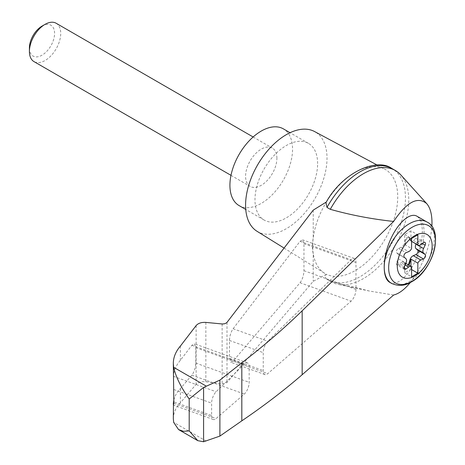 <?xml version="1.0" encoding="UTF-8"?>
<svg xmlns="http://www.w3.org/2000/svg" width="465" height="465" viewBox="0 0 465 465"><rect width="100%" height="100%" fill="white"/><g stroke="black" fill="none" stroke-linecap="round" stroke-linejoin="round"><path stroke-width="0.35" stroke-dasharray="2.33 1.74" d="M410.357 282.488C422.801 266.032 429.98 247.374 431.886 226.525M393.634 295.025L369.379 291.038L330.29 281.232A64.228 37.084 120 0 0 331.231 281.807A64.228 37.084 120 0 0 337.683 284.266A64.228 37.084 120 0 0 395.459 244.73A64.228 37.084 120 0 0 400.813 174.916M313.236 210.122L313.236 237.836C312.16 244.41 312.16 249.664 313.236 253.599A60.136 34.718 120 0 0 324.587 273.234A60.136 34.718 120 0 0 326.413 274.24L313.236 281.313L227.001 382.573L222.142 383.852L205.85 381.759C201.484 381.358 198.247 382.213 196.131 384.317L180.385 402.806C175.718 407.735 173.364 413.03 173.317 418.686M377.086 165.011L384.706 169.091A60.136 34.718 120 0 1 397.726 196.933A60.136 34.718 120 0 1 372.291 256.581A60.136 34.718 120 0 1 326.413 274.24C324.75 275.995 324.942 277.686 326.982 279.32L330.29 281.232M327.581 279.697L326.982 279.32A64.228 37.084 120 0 0 327.581 279.697A64.228 37.084 120 0 0 327.93 279.901A64.228 37.084 120 0 0 392.158 242.817A64.228 37.084 120 0 0 392.158 168.656M325.953 202.647L326.413 201.979A60.136 34.718 120 0 0 313.236 237.836A60.136 34.718 120 0 0 313.236 253.599L313.236 281.313M300.059 282.743C302.419 279.512 303.721 275.489 303.965 270.677L303.965 243.701L302.61 239.824L300.059 241.306L233.11 328.72C230.89 332.016 229.681 335.928 229.466 340.456L229.466 358.399L230.826 362.276L233.11 361.125L300.059 282.743L351.11 301.157A8.858 3.83 109.8 0 0 355.969 289.439L355.969 262.463A8.858 3.83 109.8 0 0 354.278 258.464A8.858 3.83 109.8 0 0 351.11 259.726L267.782 341.229A8.858 3.83 109.8 0 0 263.254 352.644L263.254 370.588A8.858 3.83 109.8 0 0 264.94 374.581A8.858 3.83 109.8 0 0 267.782 373.633L351.11 301.157M173.84 399.929C174.817 395.918 176.996 392.14 180.385 388.595L191.882 375.133C194.236 371.901 195.538 367.879 195.788 363.072L195.788 347.669L194.428 343.792L191.882 345.274L180.385 360.282C176.084 365.339 173.741 370.681 173.358 376.301L173.317 377.876M180.385 346.065L180.385 360.282M180.385 388.595L180.385 402.806M211.61 415.501A8.858 3.83 109.8 0 0 213.301 419.5A8.858 3.83 109.8 0 0 216.144 418.547L244.311 394.047A8.858 3.83 109.8 0 0 249.17 382.329L249.17 366.926A8.858 3.83 109.8 0 0 247.479 362.933A8.858 3.83 109.8 0 0 244.311 364.188L216.144 391.739A8.858 3.83 109.8 0 0 211.61 403.149L211.61 415.501L173.84 401.876M416.966 216.225L417.617 216.649C423.929 223.77 423.929 236.726 417.617 255.518C413.745 265.265 408.985 272.827 403.341 278.209C398.052 282.964 393.512 284.336 389.711 282.325M410.554 240.364L409.566 238.109A2.656 1.535 120 0 0 409.154 237.627L408.526 237.266A2.656 1.535 120 0 1 408.938 237.749L409.932 240.004L410.554 240.364A4.429 2.558 120 0 0 410.955 240.951L411.583 241.312M410.955 240.951L410.955 230.89L417.843 234.866M408.526 237.266A2.656 1.535 120 0 0 405.457 239.76L404.463 243.16L405.091 243.526L406.079 240.12A2.656 1.535 120 0 1 409.154 237.627M409.932 240.004A4.429 2.558 120 0 0 410.618 240.806A4.429 2.558 120 0 0 413.269 240.3L420.784 244.642M416.105 243.974L417.628 240.847A2.656 1.535 120 0 0 417.477 238.063A2.656 1.535 120 0 0 415.884 238.371L413.269 240.3M410.955 230.89L404.69 234.505L404.69 244.567A4.429 2.558 120 0 0 405.091 243.526M405.8 263.37L403.771 262.196A4.429 2.558 120 0 1 404.463 262.998L405.091 263.359A4.429 2.558 120 0 0 404.69 262.777L404.69 272.839L410.955 269.223L411.583 269.584M404.69 272.839L411.583 276.82M404.69 244.567L411.583 248.543M404.69 234.505L411.583 238.481M404.434 269.281L396.918 264.94A2.656 1.535 120 0 1 396.761 262.155L398.389 258.813A4.429 2.558 120 0 0 398.389 254.361L396.761 252.89A2.656 1.535 120 0 1 396.616 250.559A2.656 1.535 120 0 1 398.505 248.403L401.126 247.316A4.429 2.558 120 0 0 404.463 243.16M404.69 262.777L411.583 266.753M403.771 262.196A4.429 2.558 120 0 0 401.126 262.702L405.032 264.957M404.463 262.998L405.457 265.259A2.656 1.535 120 0 0 405.869 265.736A2.656 1.535 120 0 0 408.165 264.736M405.091 263.359L406.079 265.62A2.656 1.535 120 0 0 406.491 266.102A2.656 1.535 120 0 0 408.793 265.096M396.918 264.94A2.656 1.535 120 0 0 398.505 264.637L401.126 262.702M56.143 23.25A22.146 12.788 -60 0 1 59.537 40.996A22.146 12.788 -60 0 1 45.07 60.514A22.146 12.788 -60 0 1 33.997 61.613M276.902 158.193A22.146 12.788 120 0 0 272.316 148.056A22.146 12.788 120 0 0 250.17 160.844A22.146 12.788 120 0 0 250.17 186.419A22.146 12.788 120 0 0 261.243 185.32A22.146 12.788 120 0 0 276.902 158.193M41.995 26.121A17.804 10.277 -60 0 1 54.585 33.387A17.804 10.277 -60 0 1 41.995 55.19A17.804 10.277 -60 0 1 29.411 47.924M239.097 205.594A44.297 25.575 120 0 0 273.228 193.731A44.297 25.575 120 0 0 292.561 149.155A44.297 25.575 120 0 0 283.388 128.875M317.618 163.622A44.297 25.575 120 0 0 308.446 143.342A44.297 25.575 120 0 0 264.149 168.917A44.297 25.575 120 0 0 264.149 220.061A44.297 25.575 120 0 0 298.286 208.198A44.297 25.575 120 0 0 317.618 163.622M326.325 202.031L326.413 201.979A60.136 34.718 120 0 1 384.706 169.091M410.955 269.223L410.955 266.34M256.976 231.256A57.584 33.248 120 0 0 301.529 216.51A57.584 33.248 120 0 0 327.017 158.193A57.584 33.248 120 0 0 314.549 131.537M206.198 441.134L173.666 422.348M227.001 322.39L227.001 382.573M222.142 323.971L222.142 383.852M205.85 322.408L205.85 381.759M196.131 325.564L196.131 384.317M173.805 403.271L216.144 418.547M173.84 389.525L211.61 403.149M173.358 376.301L216.144 391.739M417.617 216.649A35.433 20.46 -60 0 1 417.617 255.518M427.004 222.02A35.433 20.46 -60 0 1 432.433 250.414A35.433 20.46 -60 0 1 409.281 281.639A35.433 20.46 -60 0 1 391.565 283.394M405.457 239.76L406.079 240.12M408.938 237.749L409.566 238.109M415.884 238.371L423.406 242.707M417.628 240.847L422.284 243.532M401.126 247.316L408.642 251.652M405.457 265.259L406.079 265.62M398.505 264.637L403.899 267.753M396.761 262.155L404.283 266.497M398.389 258.813L405.904 263.149M398.389 254.361L405.904 258.703M396.761 252.89L404.283 257.232M398.505 248.403L406.021 252.745M303.965 270.677L355.969 289.439M233.11 361.125L267.782 373.633M229.466 358.399L263.254 370.588M229.466 340.456L263.254 352.644M233.11 328.72L267.782 341.229M300.059 241.306L351.11 259.726M303.965 243.701L355.969 262.463M191.882 375.133L244.311 394.047M195.788 363.072L249.17 382.329M195.788 347.669L249.17 366.926M191.882 345.274L244.311 364.188M369.379 291.038L337.683 284.266M213.301 419.5L173.451 405.12M411.583 241.364L410.618 240.806M424.993 242.405L417.477 238.063M406.491 266.102L405.869 265.736M230.989 175.34L250.17 186.419M253.134 136.983L272.316 148.056M308.446 143.342L290.05 132.723M264.149 220.061L245.753 209.442M331.231 281.807L327.93 279.901M264.94 374.581L230.826 362.276M354.278 258.464L302.61 239.824M247.479 362.933L194.428 343.792M284.08 248.078L324.587 273.234"/><path stroke-width="0.7" d="M431.886 226.525C432.404 215.882 430.683 208.25 426.719 203.629C417.686 196.079 406.66 202.019 393.634 221.45L302.163 310.8C283.633 328.778 263.516 346.117 241.823 362.816L219.899 380.108L203.583 387.438L203.583 441.75L219.899 436.089L241.823 420.831C263.516 406.119 283.633 390.745 302.163 374.714L393.634 295.025C399.005 293.688 404.579 289.509 410.357 282.488M426.719 203.629L400.813 174.916A64.228 37.084 120 0 0 395.459 170.562A64.228 37.084 120 0 0 330.29 209.314C350.505 215.022 371.622 219.067 393.634 221.45M173.451 405.12L173.317 418.686L173.666 422.348L178.543 429.561L183.448 431.299L189.203 430.921L189.203 399.022C180.955 387.322 175.776 376.755 173.666 367.315L173.317 363.398C173.364 357.329 175.718 351.552 180.385 346.065L196.131 325.564C198.247 323.216 201.484 322.164 205.85 322.408L222.555 324L224.996 323.675L226.804 322.617L313.236 210.122L326.325 202.031M173.317 363.398L173.84 401.876C173.544 405.776 173.381 406.189 173.358 403.108L173.84 399.929M173.317 404.201L173.358 403.108L173.805 403.271M203.583 387.438L189.203 399.022M219.899 380.108L219.899 436.089M241.823 362.816L241.823 420.831M391.565 283.394L389.711 282.325C382.364 278.244 382.364 259.057 389.711 241.405C396.947 223.694 409.729 211.883 416.966 216.225L427.004 222.02A35.433 20.46 -60 0 0 391.565 242.48A35.433 20.46 -60 0 0 391.565 283.394C398.511 286.446 405.154 285.934 411.496 281.86C433.304 270.473 444.308 229.919 427.004 222.02M414.71 275.978A24.662 14.241 -60 0 1 399.609 254.495A24.662 14.241 -60 0 1 429.817 237.057A24.662 14.241 -60 0 1 414.71 275.978M408.642 251.652A4.429 2.558 120 0 0 411.583 248.543L411.583 238.481L417.843 234.866L417.843 244.927A4.429 2.558 120 0 0 418.134 245.148A4.429 2.558 120 0 0 420.784 244.642L423.406 242.707A2.656 1.535 120 0 1 424.993 242.405A2.656 1.535 120 0 1 425.144 245.189L423.516 248.531A4.429 2.558 120 0 0 423.516 252.983L425.144 254.454A2.656 1.535 120 0 1 425.289 256.785A2.656 1.535 120 0 1 423.406 258.941L420.784 260.028A4.429 2.558 120 0 0 417.843 263.138L417.843 273.199L411.583 276.82L411.583 266.753A4.429 2.558 120 0 0 411.293 266.538A4.429 2.558 120 0 0 408.642 267.044L406.021 268.973A2.656 1.535 120 0 1 404.434 269.281A2.656 1.535 120 0 1 404.283 266.497L405.904 263.149A4.429 2.558 120 0 0 405.904 258.703L404.283 257.232A2.656 1.535 120 0 1 404.132 254.896A2.656 1.535 120 0 1 406.021 252.745L408.642 251.652M411.583 241.312L417.843 244.927M408.165 264.736A2.656 1.535 120 0 0 408.938 263.248L409.932 259.842A4.429 2.558 120 0 1 413.269 255.692L415.884 254.599A2.656 1.535 120 0 0 417.773 252.449A2.656 1.535 120 0 0 417.628 250.112L416.001 248.641A4.429 2.558 120 0 1 416.001 244.195L416.105 243.974M411.583 269.584L417.843 273.199M410.955 266.34L410.955 259.162L417.843 263.138M410.955 259.162A4.429 2.558 120 0 0 410.554 260.202L409.566 263.608A2.656 1.535 120 0 1 408.793 265.096M230.989 175.34L33.997 61.613A22.146 12.788 -60 0 1 29.411 51.47A22.146 12.788 -60 0 1 45.07 24.349A22.146 12.788 -60 0 1 56.143 23.25L253.134 136.983M29.411 51.47L29.411 47.924A17.804 10.277 -60 0 1 41.995 26.121L45.07 24.349M290.05 132.723L283.388 128.875A44.297 25.575 120 0 0 239.091 154.45A44.297 25.575 120 0 0 239.097 205.594L245.753 209.442M395.459 170.562L392.158 168.656A64.228 37.084 120 0 0 391.803 168.458A64.228 37.084 120 0 0 326.982 207.407L330.29 209.314M203.583 441.75L197.782 440.669L189.203 430.921M326.982 207.407L325.953 202.647C342.478 172.259 376.923 157.414 391.803 168.458M377.086 165.011L314.549 131.537A57.584 33.248 120 0 0 257.505 165.081A57.584 33.248 120 0 0 256.976 231.256L284.08 248.078M206.198 386.101L173.666 367.315M302.163 310.8L302.163 374.714M412.054 281.313A33.073 19.094 -60 0 1 391.803 252.495A33.073 19.094 -60 0 1 432.305 229.111A33.073 19.094 -60 0 1 412.054 281.313M422.284 243.532L425.144 245.189M416.001 244.195L423.516 248.531M405.032 264.957L408.642 267.044M413.269 255.692L420.784 260.028M409.932 259.842L410.554 260.202M408.938 263.248L409.566 263.608M403.899 267.753L406.021 268.973M415.884 254.599L423.406 258.941M417.628 250.112L425.144 254.454M416.001 248.641L423.516 252.983M418.134 245.148L411.583 241.364M411.293 266.538L405.8 263.37M178.543 429.561L197.782 440.669"/></g></svg>
